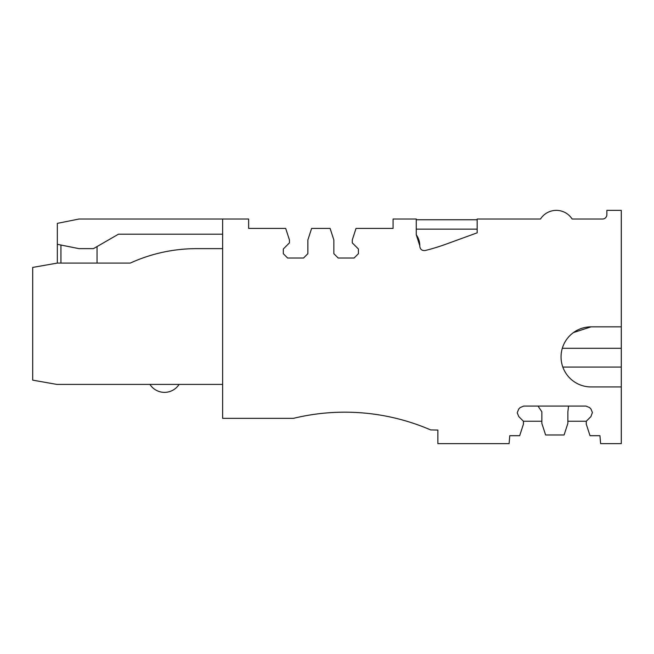 <?xml version="1.0" encoding="UTF-8"?>
<svg xmlns="http://www.w3.org/2000/svg" width="654" height="654" viewBox="0 0 654 654"><rect width="100%" height="100%" fill="white"/><g stroke="black" fill="none" stroke-linecap="round" stroke-linejoin="round"><path stroke-width="0.98" d="M60.936 245.029L60.936 263.088L57.274 263.088L130.269 263.088A159.396 159.396 0 0 1 196.462 248.643A159.396 159.396 0 0 0 130.269 263.088A159.396 159.396 0 0 1 196.462 248.643A159.396 159.396 0 0 0 130.269 263.088A159.396 159.396 0 0 1 196.462 248.643A159.396 159.396 0 0 0 130.269 263.088A159.396 159.396 0 0 1 196.462 248.643A159.396 159.396 0 0 0 130.269 263.088A159.396 159.396 0 0 1 196.462 248.643L222.638 248.643L196.462 248.643A159.396 159.396 0 0 0 130.269 263.088L97.045 263.088L97.045 246.558M541.855 421.25L523.437 421.25L518.786 416.59L517.306 413.017M304.977 415.87A216.687 216.687 0 0 1 430.634 429.907A216.687 216.687 0 0 0 293.417 418.356L222.638 418.356L222.638 219.033L78.995 219.033L57.331 223.366L57.331 244.31L78.995 248.643L93.44 248.643L118.456 234.197L222.638 234.197M32.7 267.421L57.274 263.088L32.7 267.421L32.7 380.146L56.898 384.413L222.638 384.413M149.93 384.413A17.331 17.331 0 0 0 179.073 384.413M517.306 412.511L518.786 408.938L520.151 407.565L523.731 406.085L585.984 406.085L589.556 407.565L590.93 408.938L592.41 412.511L590.93 416.59L586.27 421.25L567.86 421.25M562.301 348.304L621.3 348.304L621.3 326.845L591.093 326.845L573.419 332.592M591.093 326.845A30.043 30.043 0 0 0 561.05 356.896A30.043 30.043 0 0 0 591.093 386.939L621.3 386.939L621.3 348.304M621.3 326.845L621.3 210.367L606.863 210.367L606.855 214.7A4.333 4.333 0 0 1 602.522 219.033L572.127 219.033A18.778 18.778 0 0 0 540.482 219.033L477.167 219.033L477.167 232.824L446.02 244.163A206.631 206.631 0 0 1 425.182 250.523C422.034 250.85 420.236 249.452 419.794 246.313L419.803 245.781A18.884 18.884 0 0 1 419.794 246.313M416.271 234.786A18.884 18.884 0 0 1 419.803 245.781L416.271 234.786L416.271 219.033L393.079 219.033L393.079 228.418L356.029 228.418L352.277 239.977L352.277 242.863L358.417 249.002L358.417 253.695L354.084 258.028L338.192 258.028L333.859 253.695L333.859 239.977L330.106 228.418L311.615 228.418L307.862 239.977L307.862 253.695L303.53 258.028L287.637 258.028L283.305 253.695L283.305 249.002L289.444 242.863L289.444 239.977L285.692 228.418L248.643 228.418L248.643 219.033L222.638 219.033M477.167 229.137L416.271 229.137M477.167 219.752L416.271 219.752M538.029 406.085L541.855 411.791L541.855 423.416L545.608 434.967L564.1 434.967L567.86 423.416L567.86 411.791L568.579 406.085M57.331 263.088L57.331 244.31M586.27 421.25L586.27 424.135L590.031 435.695L599.947 435.695L600.617 443.641L621.3 443.641L621.3 386.939M523.437 421.25L523.437 424.135L519.685 435.695L509.768 435.695L509.098 443.641L437.861 443.641L437.861 430.062L430.634 429.907M562.824 367.082L621.3 367.082"/></g></svg>
